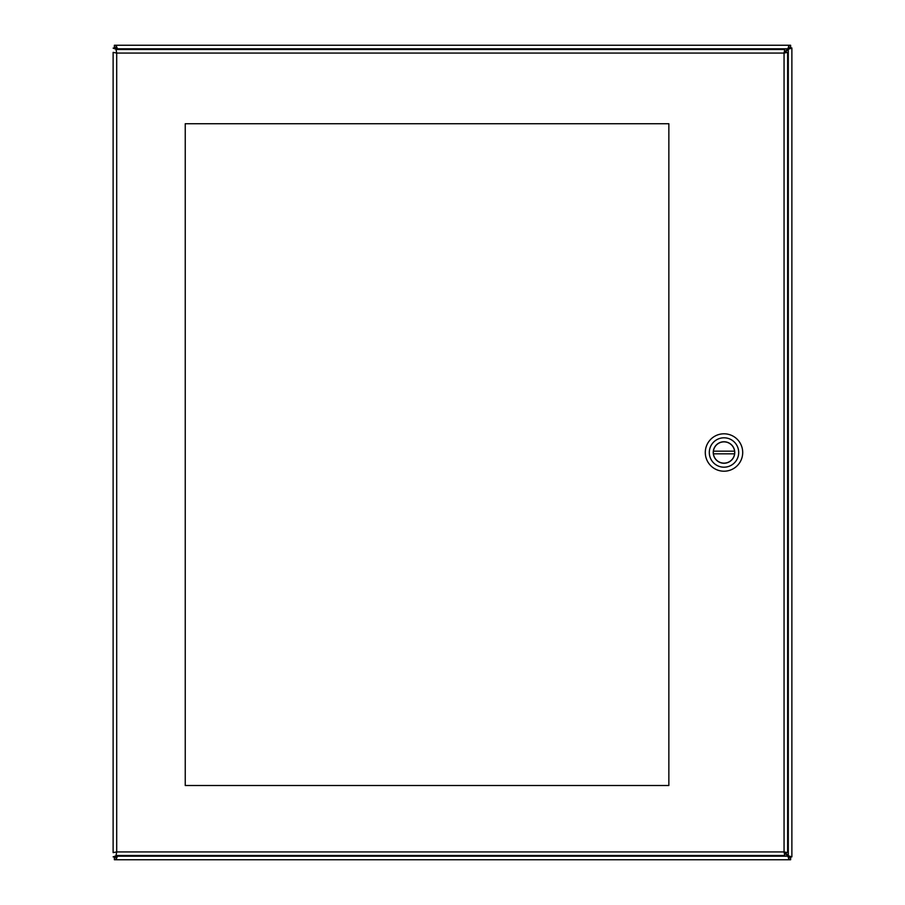 <?xml version="1.0" encoding="UTF-8"?>
<svg xmlns="http://www.w3.org/2000/svg" width="905" height="905" viewBox="0 0 905 905"><rect width="100%" height="100%" fill="white"/><g stroke="black" fill="none" stroke-linecap="round" stroke-linejoin="round"><path stroke-width="1.36" d="M784.364 852.612L787.927 856.175L788.99 859.75L116.01 859.75L117.741 855.508M784.737 52.762L788.3 49.198L791.875 48.135L791.875 856.865L788.3 855.802L784.737 852.239M117.741 49.492L116.01 45.25L788.99 45.25L787.927 48.825L784.364 52.388M116.994 855.508L113.125 856.865L115.636 856.865L116.7 855.802L115.704 856.843M788.99 857.239L790.619 857.239L790.619 859.75L788.99 859.75L788.99 857.239L787.927 856.175L791.875 856.865L789.364 856.865M789.364 48.135L788.3 49.198L789.364 47.965L791.875 47.965L789.364 47.965M789.296 48.169L787.927 48.825L788.99 47.761L788.99 45.25L790.619 45.25L790.619 47.761L788.99 47.761M116.01 47.761L114.381 47.761L114.381 45.25L116.01 45.25L116.01 47.761L117.073 48.825L115.636 48.135L116.994 49.492M115.636 48.135L113.125 48.135L116.7 49.492M115.636 856.865L117.073 856.175L116.01 857.239L116.01 859.75L114.381 859.75L114.381 857.239L116.01 857.239M113.125 48.135L115.636 47.965M115.636 857.035L113.125 856.865M789.364 857.035L788.3 856.175L789.296 856.831M789.692 857.035L790.619 857.239M115.308 857.035L114.381 857.239M116.7 49.198L115.704 48.157M115.308 47.965L114.381 47.761M789.692 47.965L790.619 47.761M185.242 785.506L185.242 123.725L668.852 123.725L668.852 785.506L185.242 785.506M116.01 49.492L116.7 53.067L116.7 851.933L784.058 851.933L784.058 53.067L116.7 53.067L116.01 49.492L784.748 49.492L784.058 53.067L787.633 52.377L787.633 852.623L784.058 851.933L784.748 855.508L116.01 855.508L116.7 851.933L113.125 852.623L113.125 52.377L116.7 53.067L113.125 52.377M116.01 855.508L116.7 851.933L113.125 852.623M787.633 852.623L784.058 851.933L784.748 855.508M784.748 49.492L784.058 53.067L787.633 52.377M724 471.211A18.711 18.711 0 0 1 707.8 443.145A18.711 18.711 0 0 1 740.2 443.145A18.711 18.711 0 0 1 724 471.211M724 437.805A14.695 14.695 0 0 1 738.695 452.5A14.695 14.695 0 0 1 724 467.195A14.695 14.695 0 0 1 709.305 452.5A14.695 14.695 0 0 1 724 437.805M724 463.258A10.758 10.758 0 0 0 733.31 447.127A10.758 10.758 0 0 0 714.69 447.127A10.758 10.758 0 0 0 724 463.258M734.6 453.835L713.4 453.835A10.69 10.69 0 0 0 734.6 453.835A10.69 10.69 0 0 0 734.6 451.165L713.4 451.165A10.69 10.69 0 0 1 734.6 451.165M713.4 451.165A10.69 10.69 0 0 0 713.4 453.835M788.3 855.802L788.3 49.198M787.927 48.825L117.073 48.825M117.073 856.175L787.927 856.175"/></g></svg>
